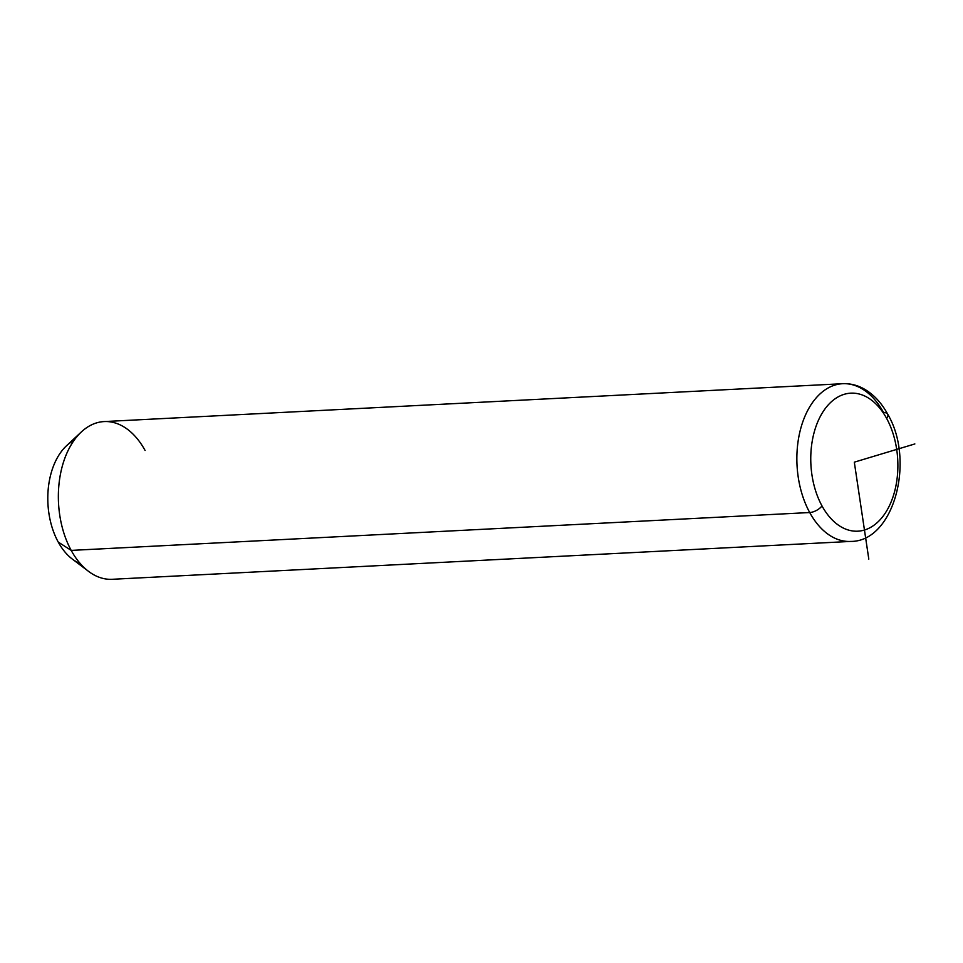 <?xml version="1.0" encoding="UTF-8"?>
<svg xmlns="http://www.w3.org/2000/svg" width="963" height="963" viewBox="0 0 963 963"><rect width="100%" height="100%" fill="white"/><g stroke="black" fill="none" stroke-linecap="round" stroke-linejoin="round"><path stroke-width="1.44" d="M72.297 559.058A64.16 40.374 -92.9 0 1 58.225 542.061L71.202 550.403A78.966 49.691 87.1 0 0 88.524 571.336L72.297 559.058M887.645 414.102C915.404 460.458 894.037 541.76 850.702 541.423L112.19 579.293A78.966 49.691 -92.9 0 1 71.202 550.403L58.225 542.061A64.16 40.374 -92.9 0 1 66.483 445.785L81.373 431.918A78.966 49.691 87.1 0 0 71.202 550.403L809.714 512.533A78.966 49.691 87.1 0 0 850.702 541.423A78.966 49.691 -92.9 0 1 809.714 512.533L71.202 550.403A78.966 49.691 -92.9 0 1 61.861 467.801A78.966 49.691 -92.9 0 1 104.1 421.577L842.613 383.707A78.966 49.691 87.1 0 0 800.361 429.931A78.966 49.691 87.1 0 0 809.714 512.533A78.966 49.691 -92.9 0 1 800.361 429.931A78.966 49.691 -92.9 0 1 842.613 383.707C849.414 383.394 855.975 384.815 862.282 387.969C872.622 393.337 881.073 402.04 887.645 414.102A9.871 4.659 151.3 0 1 886.646 418.448A69.095 43.479 -92.9 0 1 883.528 515.602A69.095 43.479 -92.9 0 1 821.993 505.9A69.095 43.479 -92.9 0 1 825.11 408.745A69.095 43.479 -92.9 0 1 886.646 418.448A69.095 43.479 87.1 0 0 825.11 408.745A69.095 43.479 87.1 0 0 821.993 505.9A9.871 4.659 151.3 0 1 809.714 512.533A9.871 4.659 -28.7 0 0 821.993 505.9A69.095 43.479 87.1 0 0 883.528 515.602A69.095 43.479 87.1 0 0 886.646 418.448A9.871 4.659 -28.7 0 0 887.645 414.102A9.871 4.659 -28.7 0 0 883.601 412.597A78.966 49.691 87.1 0 0 842.613 383.707M145.088 450.467A78.966 49.691 87.1 0 0 81.373 431.918M74.007 440.416A64.16 40.374 87.1 0 0 58.225 542.061A64.16 40.374 87.1 0 0 80.326 563.632M868.807 559.106L854.313 462.168L914.85 443.943"/></g></svg>

